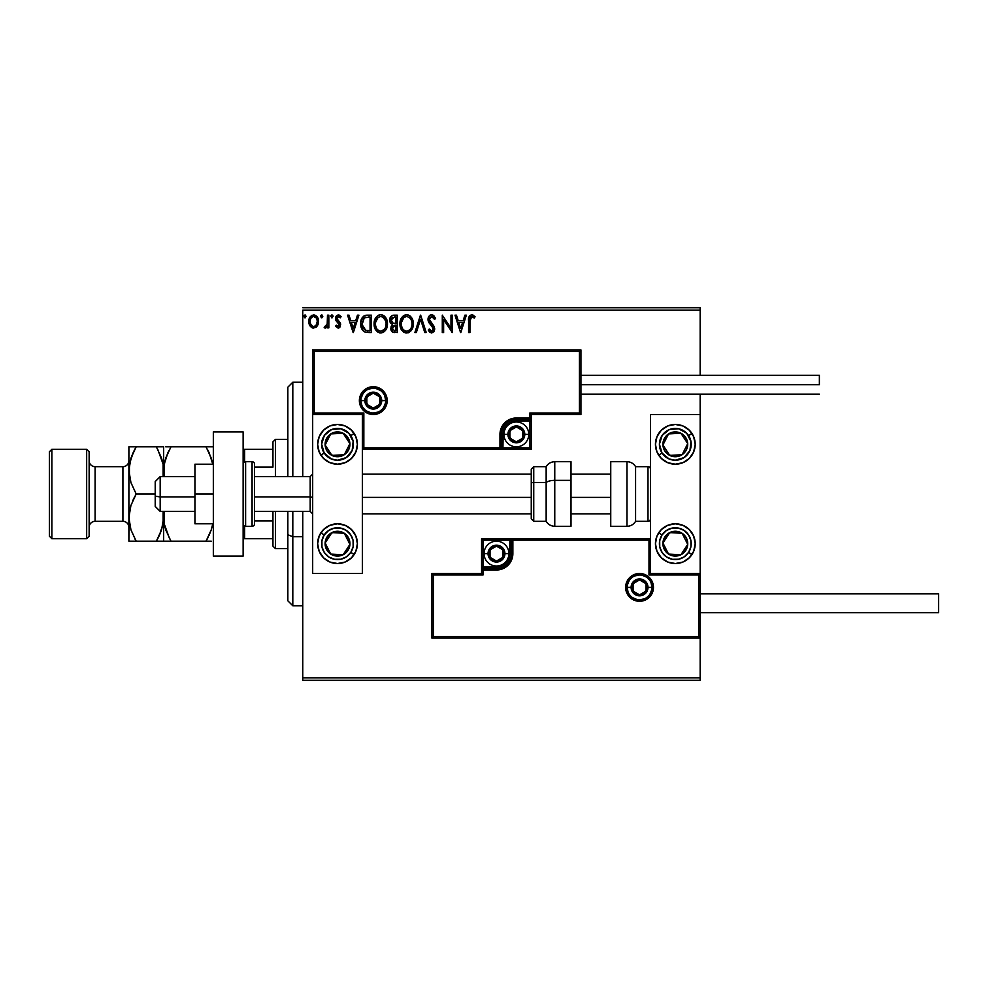 <?xml version="1.0" encoding="UTF-8"?>
<svg xmlns="http://www.w3.org/2000/svg" width="988" height="988" viewBox="0 0 988 988"><rect width="100%" height="100%" fill="white"/><g stroke="black" fill="none" stroke-linecap="round" stroke-linejoin="round"><path stroke-width="1.48" d="M302.748 310.195L700.159 310.195L700.159 375.279L700.159 310.195L302.748 310.195L302.748 476.611L302.748 310.195M700.159 394.15L700.159 414.515L650.475 414.515L650.475 573.485L700.159 573.485L700.159 394.15M700.159 638.063L700.159 677.805L302.748 677.805L302.748 511.389L302.748 680.287L700.159 680.287L302.748 680.287L302.748 677.805L700.159 677.805L700.159 680.287L700.159 414.515L650.475 414.515L650.475 573.485L700.159 573.485L698.664 574.967L648.993 574.967L648.993 540.201L512.871 540.201L512.871 553.613L511.623 559.887L508.079 565.198L502.756 568.755L496.482 570.002L483.07 570.002L483.07 574.967L433.399 574.967L433.399 636.568L698.664 636.568L698.664 574.967L698.664 636.568L433.399 636.568L433.399 574.967L431.904 573.485L431.904 638.063L700.159 638.063L698.664 636.568L700.159 638.063L700.159 573.485L698.664 574.967L648.993 574.967L649.561 539.633L511.389 540.201L511.389 553.613A14.906 14.906 0 0 1 496.482 568.52L483.07 568.52L481.576 570.002L481.576 573.485L431.904 573.485L431.904 638.063L433.399 636.568L431.904 638.063L700.159 638.063M317.272 325.991L318.507 320.359L315.827 315.543L311.516 315.555L309.046 319.248L309.479 324.966L312.591 327.954L316.592 326.843L318.568 321.483C318.605 317.877 316.975 315.703 313.665 314.95C310.368 315.703 308.738 317.877 308.762 321.483L310.059 326.003L313.665 328.09L317.272 325.991M327.485 315.172L328.831 315.172L327.485 315.172L327.189 324.237L324.15 327.658L325.954 327.893L327.485 326.003L327.485 327.868L328.831 327.868L328.831 315.172L328.831 327.868L328.831 315.172L327.485 315.172L327.275 323.792L324.15 327.658L325.163 328.09L327.485 326.003L327.485 327.868L328.831 327.868L327.485 327.868M338.094 328.09L340.033 326.979L340.613 324.262L339.897 322.298L337.167 319.766L336.957 317.84L338.489 316.506L340.317 317.84L341.082 316.666L338.019 314.962L336.204 316.172L335.537 319.124L338.983 323.669L339.23 325.41L338.007 326.534L336.303 325.2L335.512 326.287L338.094 328.09L340.638 324.768L340.218 322.804L336.846 318.544L338.489 316.506L340.317 317.84L341.082 316.666L338.341 314.95L335.512 318.618L335.957 320.581L339.304 324.83L338.007 326.534L336.303 325.2L335.512 326.287L338.674 328.028M367.363 315.172L364.029 315.888L361.793 318.445L360.781 322.113L361.089 326.991L362.744 330.449L364.634 331.931L371.402 332.548L371.402 315.172L367.363 315.172C362.72 315.802 360.509 318.618 360.706 323.644C360.497 327.201 361.806 329.967 364.634 331.931L371.402 332.548L371.402 315.172L371.402 332.548L368.771 332.548M393.78 315.172L397.262 315.172L392.458 315.382L390.235 317.494L389.988 321.989L392.421 324.546L391.174 326.201L390.853 329.078L392.384 331.968L397.262 332.548L397.262 315.172L397.262 332.548L397.262 315.172L393.78 315.172C391.063 315.592 389.704 317.234 389.68 320.1L392.421 324.546L390.791 328.251C390.816 330.98 392.15 332.425 394.805 332.548L394.385 332.548M416.319 332.548L414.874 332.548L420.443 315.172L414.874 332.548L416.319 332.548L420.555 319.359L424.778 332.548L426.236 332.548L420.666 315.172L426.236 332.548L420.666 315.172L414.874 332.548L416.319 332.548L420.555 319.359L424.778 332.548L426.236 332.548L424.778 332.548M450.985 315.172L450.985 328.102L442.291 315.172L442.291 332.548L443.624 332.548L443.624 319.581L452.319 332.548L452.319 315.172L450.985 315.172L452.319 315.172L450.985 315.172L450.985 328.102L442.291 315.172L442.291 332.548L443.624 332.548L443.624 319.581L452.319 332.548L452.319 315.172L452.035 332.548M469.93 320.989L471.14 316.666L474.376 318.062L475.055 316.728L471.77 314.715L468.93 316.963L468.584 332.548L469.93 332.548L469.93 320.989L471.782 316.506L474.376 318.062L475.055 316.728L471.77 314.715C469.115 315.629 468.053 317.654 468.584 320.816L468.584 332.548L469.93 332.548L469.942 319.655M464.903 315.172L466.361 315.172L460.791 332.548L466.361 315.172L464.903 315.172L463.113 320.742L458.234 320.742L456.444 315.172L454.986 315.172L460.569 332.548L466.361 315.172L464.903 315.172L463.113 320.742L458.234 320.742L456.444 315.172L454.986 315.172L460.569 332.548L454.986 315.172L456.444 315.172M431.694 314.715L428.953 316.308L428.014 319.42L428.878 322.52L433.324 328.411L432.003 331.178L430.472 330.745L429.286 328.992L428.249 330.054L429.533 332.017L431.595 332.993L433.967 331.635L434.671 328.251L429.792 321.162L429.558 318.26L431.793 316.506L434.51 319.396L435.597 318.519L433.695 315.468L431.694 314.715C429.274 315.246 428.039 316.815 428.014 319.42L433.374 329.016L431.62 331.215L429.286 328.992L428.249 330.054L431.595 332.993L434.708 328.942L434.016 326.299L429.36 319.445L431.793 316.506L434.51 319.396L435.597 318.519L431.694 314.715M413.305 323.78L412.428 319.223L410.736 316.605L408.143 314.937L405.055 314.95L402.474 316.654L400.301 320.767L400.301 326.991L403.709 332.141L408.242 332.758L411.749 329.77L413.305 323.78C413.367 318.828 411.132 315.814 406.599 314.715C402.067 315.851 399.844 318.902 399.93 323.866C399.844 328.881 402.104 331.931 406.71 332.993C411.206 331.82 413.404 328.745 413.305 323.78L413.28 324.57M387.457 323.78C387.518 318.828 385.283 315.814 380.738 314.715C376.218 315.851 373.995 318.902 374.082 323.866C373.995 328.881 376.243 331.931 380.849 332.993C385.345 331.82 387.555 328.745 387.457 323.78L385.839 317.84L383.69 315.592L380.738 314.715L377.786 315.617L375.662 317.889L374.082 323.866L375.687 329.881L377.861 332.141L380.849 332.993L383.393 332.314L385.456 330.424L387.457 323.792M357.458 315.172L358.916 315.172L353.346 332.548L358.916 315.172L357.458 315.172L355.68 320.742L350.789 320.742L349.011 315.172L347.554 315.172L353.124 332.548L358.916 315.172L357.458 315.172L355.68 320.742L350.789 320.742L349.011 315.172L347.554 315.172L353.124 332.548L347.554 315.172L349.011 315.172M330.832 316.395L331.943 314.95L330.832 316.395L331.943 314.95L333.067 316.395L332.783 315.444L331.696 314.974L330.894 315.888L331.696 317.803L333.067 316.395L331.943 317.84L333.067 316.395L331.943 317.84L330.832 316.395L332.079 317.827M322.804 316.395L321.693 314.95L320.581 316.395L321.693 314.95L320.581 316.395L321.693 314.95L322.804 316.395L322.174 315.086L320.853 315.431L321.211 317.704L322.804 316.395L321.693 317.84L322.804 316.395L321.693 317.84L320.581 316.395L321.816 317.827M306.095 316.395L304.971 314.95L303.859 316.395L304.971 314.95L306.095 316.395L305.23 314.974L304.143 315.431L304.489 317.704L306.095 316.395L304.971 317.84L306.095 316.395L304.971 317.84L303.859 316.395L305.23 317.803M700.159 307.713L302.748 307.713L700.159 307.713L700.159 310.195L700.159 307.713M469.93 332.548L468.584 332.548M468.67 318.482L468.757 317.704L468.67 318.482M469.461 315.913L471.523 314.727M472.264 314.764L473.832 315.505M475.055 316.728L474.376 318.062L471.449 316.543M473.351 317.21L471.782 316.506M471.14 316.666L470.486 317.272M470.313 317.58L470.004 318.828M469.992 318.976L469.93 320.31M460.68 328.362L458.803 322.52L462.545 322.52L460.68 328.362L458.803 322.52L462.545 322.52L460.68 328.362M443.624 332.548L442.291 332.548L442.587 315.172M433.584 315.394L435.597 318.519L434.3 318.914M432.299 316.58L431.262 316.568M429.372 319.149L429.385 319.89M429.36 319.445L430.015 321.545M431.398 323.286L432.472 324.41M432.929 324.891L433.534 325.608M434.671 329.659L433.967 331.635M428.249 330.054L429.286 328.992L429.928 330.078M430.805 330.992L431.62 331.215M433.275 329.77L432.164 326.324M432.892 327.263L430.916 325.04M429.817 323.829L429.323 323.2M429.311 323.187L428.817 322.397M428.508 321.779L428.249 321.026M428.236 320.976L428.088 320.31M428.249 317.79L429.694 315.481M430.113 315.16L431.25 314.752M428.52 321.792L428.878 322.52M413.219 325.324L413.108 326.126M412.935 326.892L412.737 327.571M412.527 328.177L412.194 328.967M412.169 329.004L411.749 329.77M411.737 329.794L410.81 331.042M409.242 332.301L408.254 332.758M405.895 332.944L404.154 332.388M401.548 329.881L400.301 326.991M400.671 328.139L400.301 327.003M400.943 318.963L400.301 320.767M401.536 317.889L406.204 314.74M407.402 314.777L408.13 314.937M409.724 315.715L410.736 316.605M412.428 319.223L412.737 320.038M413.12 321.545L413.28 323.002M403.647 315.617L402.474 316.654M411.49 326.929L411.786 325.793M408.217 330.881L406.648 331.215C402.993 330.301 401.202 327.843 401.276 323.866L401.338 325.126L401.276 323.866C401.19 319.865 402.981 317.407 406.648 316.506C410.255 317.407 412.033 319.84 411.971 323.792L411.897 322.545L411.971 323.792C412.058 327.781 410.279 330.251 406.648 331.215L406.957 331.202M402.141 327.942L402.771 328.992M402.19 328.041L401.338 325.126M403.079 329.387L403.783 330.091L403.079 329.387M406.019 331.165L404.586 330.659M401.338 322.607L403.833 317.556M402.894 318.519L402.067 319.914M411.206 319.964L411.576 320.927M409.958 318.062L410.699 319.025M408.995 317.222L409.934 318.037M411.959 324.422L411.897 325.052M393.965 332.511L392.804 332.203M391.779 331.4L391.322 330.684M391.026 329.906L390.853 329.09M390.643 323.237L389.951 321.866M391.285 321.52L391.013 320.1L394.397 316.95L395.916 316.95L395.916 323.409L393.113 323.212L395.249 323.409L393.113 323.212L391.038 319.729L391.087 320.865M392.718 330.103L392.384 326.818L394.2 325.274M392.261 327.201L392.137 328.214L395.916 325.2L395.916 330.77L394.533 330.77L392.137 328.214L392.668 330.041M393.273 325.608L392.384 326.818M392.644 323.014L391.31 321.569M391.087 319.346L392.372 317.333M395.237 325.2L395.916 325.2L395.916 330.77L394.533 330.77M380.059 332.944L379.293 332.795M376.638 331.116L374.946 328.473M374.81 328.139L374.452 327.003M375.082 318.963L376.613 316.654M378.626 315.16L379.935 314.777M381.516 314.777L382.27 314.937M383.863 315.703L384.9 316.629M386.567 319.21L386.888 320.038M387.259 321.545L387.432 323.002M385.456 330.424L385.888 329.77M375.662 317.889L374.748 319.766M374.168 322.298L374.094 323.088M384.097 318.062L382.615 316.913L385.715 320.927M385.641 326.929L386.11 323.792C386.197 327.781 384.418 330.251 380.788 331.215L380.158 331.165L380.788 331.215C377.144 330.301 375.354 327.843 375.415 323.866C375.329 319.865 377.12 317.407 380.788 316.506C384.406 317.407 386.172 319.84 386.11 323.792L385.925 325.793M384.456 329.202L381.109 331.202M376.28 327.942L376.91 328.992M375.415 323.866L375.489 325.126L375.415 323.866M376.329 328.041L375.489 325.126M377.218 329.387L377.922 330.091L377.218 329.387M380.158 331.165L378.725 330.659M375.489 322.607L377.972 317.556M377.033 318.519L376.206 319.914M386.11 323.792L386.049 322.545L386.11 323.792M385.345 319.964L384.838 319.025M382.356 330.881L384.159 329.547M366.647 332.437L365.696 332.289M361.077 326.954L360.892 326.077M360.719 322.854L362.226 317.691M362.608 317.148L362.176 317.778M364.98 315.481L365.832 315.283M365.844 315.283L366.597 315.197M363.176 328.362L365.795 330.437L362.077 324.62L364.263 317.852L370.068 316.95L370.068 330.77L365.338 330.288L362.732 327.485M363.078 319.198L364.263 317.852M368.215 330.758L367.24 330.684M362.176 321.816L362.324 321.1M353.235 328.362L351.37 322.52L355.112 322.52L353.235 328.362L351.37 322.52L355.112 322.52L353.235 328.362M335.512 326.287L336.303 325.2L338.304 326.497M337.871 326.522L339.304 324.83L338.711 323.286M338.007 326.534L339.304 324.83L337.649 322.36L339.23 325.41M335.957 320.581L335.525 318.284M335.895 316.728L336.661 315.629M338.995 315.024L339.921 315.431M341.082 316.666L340.156 317.593M340.317 317.84L338.131 316.555M338.489 316.506L336.846 318.544L337.316 319.964M336.933 317.901L337.167 319.766L339.069 321.446M336.846 318.544L340.539 323.755M340.317 323.039L340.638 324.768M338.859 327.967L339.711 327.386M333.067 316.395L332.116 314.962M324.15 327.658L325.163 328.09L324.15 327.658L324.78 326.312L325.756 326.46M326.917 325.077L327.176 324.237M327.189 324.237L327.361 323.261M327.436 322.162L327.46 321.483M327.485 320.31L327.485 319.433M327.485 320.532L327.46 321.619M316.592 326.83L315.752 327.51M312.677 327.979L311.171 327.213M309.75 325.497L309.071 323.842M309.503 325.027L309.096 323.941M309.083 323.891L308.836 322.668M308.836 320.347L309.219 318.679M309.466 318.087L309.948 317.185M309.96 317.173L311.689 315.444M313.949 314.95L314.777 315.086M317.383 317.173L317.803 317.926M317.852 318.025L318.297 319.235L317.852 318.025M318.469 320.112L318.556 320.915M318.272 323.829L317.852 324.966M311.603 327.522L312.591 327.954M313.665 316.506L314.505 316.629L313.665 316.506C316.111 317.123 317.296 318.791 317.234 321.471C317.296 324.175 316.111 325.855 313.665 326.534L313.665 326.534C311.232 325.855 310.047 324.175 310.108 321.471L310.306 319.791L310.108 321.471C310.047 318.778 311.232 317.123 313.665 316.506L316.172 317.877M316.407 318.235L317.185 320.631M313.455 326.522L313.665 326.534C316.111 325.855 317.296 324.175 317.234 321.471L316.395 324.743L314.505 326.398M313.245 326.497L311.455 325.435L310.306 323.175M312.492 316.765L310.936 318.235L312.838 316.629M317.185 322.335L317.234 321.471M411.675 321.322L411.897 322.545M394.397 316.95L395.916 316.95L395.916 323.409L395.249 323.409M385.826 321.322L386.049 322.545M368.623 316.95L370.068 316.95L370.068 330.77L369.191 330.77M362.374 326.423L362.188 325.595M365.264 317.309L365.918 317.148M310.108 321.471L310.158 320.631M310.306 319.791L310.936 318.235M314.505 316.629L315.258 317M317.049 323.162L316.395 324.743M312.826 326.398L312.072 326.003M310.306 323.162L310.146 322.323M337.526 424.457A19.871 19.871 0 0 1 357.397 444.328A19.871 19.871 0 0 1 337.526 464.199L329.918 462.68L323.471 458.37L319.161 451.924L317.654 444.328L319.161 436.721L323.471 430.274L329.918 425.964L337.526 424.457L345.121 425.964L351.567 430.274L355.878 436.721L357.397 444.328L355.878 451.924L351.567 458.37L345.121 462.68L337.526 464.199A19.871 19.871 0 0 1 317.654 444.328A19.871 19.871 0 0 1 337.526 424.457M337.526 523.801A19.871 19.871 0 0 1 357.397 543.672A19.871 19.871 0 0 1 337.526 563.543L329.918 562.036L323.471 557.726L319.161 551.279L317.654 543.672L319.161 536.076L323.471 529.63L329.918 525.32L337.526 523.801L345.121 525.32L351.567 529.63L355.878 536.076L357.397 543.672L355.878 551.279L351.567 557.726L345.121 562.036L337.526 563.543A19.871 19.871 0 0 1 317.654 543.672A19.871 19.871 0 0 1 337.526 523.801M362.361 573.485L362.361 414.515L312.677 414.515L312.677 573.485L362.361 573.485L312.677 573.485L312.677 414.515L314.172 413.033L363.843 413.033L363.843 447.799L499.965 447.799L499.965 434.387L501.212 428.113L504.757 422.802L510.08 419.245L516.354 417.998L529.766 417.998L529.766 413.033L579.437 413.033L579.437 351.432L314.172 351.432L314.172 413.033L314.172 351.432L579.437 351.432L579.437 413.033L580.932 414.515L580.932 349.937L312.677 349.937L312.677 414.515L362.361 414.515L362.361 573.485M675.323 563.543A19.871 19.871 0 0 1 655.452 543.672A19.871 19.871 0 0 1 675.323 523.801L682.918 525.32L689.365 529.63L693.675 536.076L695.194 543.672L693.675 551.279L689.365 557.726L682.918 562.036L675.323 563.543L667.715 562.036L661.268 557.726L656.958 551.279L655.452 543.672L656.958 536.076L661.268 529.63L667.715 525.32L675.323 523.801A19.871 19.871 0 0 1 695.194 543.672A19.871 19.871 0 0 1 675.323 563.543M675.323 464.199A19.871 19.871 0 0 1 655.452 444.328A19.871 19.871 0 0 1 675.323 424.457L682.918 425.964L689.365 430.274L693.675 436.721L695.194 444.328L693.675 451.924L689.365 458.37L682.918 462.68L675.323 464.199L667.715 462.68L661.268 458.37L656.958 451.924L655.452 444.328L656.958 436.721L661.268 430.274L667.715 425.964L675.323 424.457A19.871 19.871 0 0 1 695.194 444.328A19.871 19.871 0 0 1 675.323 464.199M160.179 496.952L155.215 496.112L155.215 506.424L155.215 481.588L155.215 496.112L160.179 496.952L160.179 511.389L160.179 496.952L194.945 496.952L160.179 496.952L160.179 476.611L160.179 496.952M312.677 497.372L310.195 496.952L310.195 511.389L310.195 496.952L254.558 496.952L310.195 496.952L310.195 476.611L310.195 496.952L312.677 497.372M610.745 497.372L571.002 497.372L610.745 497.372M531.26 497.372L362.361 497.372L531.26 497.372M627.133 587.391L631.11 587.391L627.133 587.391A12.424 12.424 0 0 1 639.545 574.967A12.424 12.424 0 0 1 651.969 587.391L653.463 587.391A13.906 13.906 0 0 0 639.545 573.485A13.906 13.906 0 0 0 625.639 587.391A13.906 13.906 0 0 0 639.545 601.297A13.906 13.906 0 0 0 653.463 587.391L651.969 587.391A12.424 12.424 0 0 1 639.545 599.815A12.424 12.424 0 0 1 627.133 587.391L625.639 587.391L625.91 584.674L629.714 577.56L634.222 574.534L639.545 573.485L644.868 574.534L649.388 577.56L652.401 582.068L653.463 587.391L652.401 592.714L649.388 597.221L644.868 600.247L639.545 601.297L634.222 600.247L629.714 597.221L625.91 590.108L625.639 587.391L627.133 587.391A12.424 12.424 0 0 1 639.545 574.967A12.424 12.424 0 0 1 651.969 587.391A12.424 12.424 0 0 1 639.545 599.815A12.424 12.424 0 0 1 627.133 587.391L628.072 592.145M481.576 569.78L481.576 570.002A1.494 1.494 0 0 1 483.07 568.52L483.07 567.026L496.482 567.026A13.412 13.412 0 0 0 509.894 553.613L509.894 540.201L483.07 540.201L483.07 567.026L499.101 566.766L505.967 563.098L509.635 556.232L509.894 540.201L511.389 540.201A1.494 1.494 0 0 1 512.871 538.707L512.871 540.201L512.871 538.707L650.475 538.707L512.649 538.707M512.006 538.707L481.576 538.707L481.576 569.137M481.576 573.485L431.904 573.485L433.399 574.967L483.07 574.967L481.576 573.485L483.07 574.967L483.07 570.002L481.576 570.002L481.576 573.485M483.07 570.002L483.07 567.026L481.576 567.026L481.576 570.002L496.482 570.002L496.482 568.52L483.07 568.52L483.07 570.002M496.482 567.026L496.482 568.52L496.482 567.026M509.894 553.613L511.389 553.613A14.906 14.906 0 0 1 496.482 568.52L496.482 570.002A16.388 16.388 0 0 0 512.871 553.613L509.894 553.613M481.576 538.707L481.576 567.026L483.07 567.026L483.07 540.201L481.576 538.707L483.07 540.201L509.894 540.201L509.894 538.707L481.576 538.707M511.389 540.201L511.389 553.613L512.871 553.613L512.871 540.201L509.894 540.201L509.894 538.707L512.871 538.707A1.494 1.494 0 0 0 511.389 540.201M629.22 594.294L630.764 596.172M632.653 597.715L637.124 599.568M639.545 599.815L644.3 598.864M646.448 597.715L648.338 596.172M649.882 594.294L651.734 589.811M651.969 587.391L647.992 587.391A8.447 8.447 0 0 1 639.545 595.838A8.447 8.447 0 0 1 631.11 587.391L631.752 584.155L633.58 581.413L636.321 579.586L639.545 578.943L642.78 579.586L645.522 581.413L647.35 584.155L647.992 587.391L647.35 590.626L645.522 593.368L642.78 595.196L639.545 595.838L636.321 595.196L633.58 593.368L631.752 590.626L631.11 587.391A8.447 8.447 0 0 1 639.545 578.943A8.447 8.447 0 0 1 647.992 587.391L651.969 587.391L651.03 582.636M649.882 580.487L648.338 578.61M646.448 577.066L641.978 575.214M639.545 574.967L634.802 575.918M632.653 577.066L630.764 578.61M629.22 580.487L627.368 584.97M385.703 400.609L381.726 400.609A8.447 8.447 0 0 1 373.291 409.057A8.447 8.447 0 0 1 364.844 400.609L365.486 397.374L367.314 394.632L370.055 392.804L373.291 392.162L376.514 392.804L379.256 394.632L381.084 397.374L381.726 400.609L381.084 403.845L379.256 406.587L376.514 408.415L373.291 409.057L370.055 408.415L367.314 406.587L365.486 403.845L364.844 400.609L360.867 400.609L364.844 400.609A8.447 8.447 0 0 1 373.291 392.162A8.447 8.447 0 0 1 381.726 400.609L385.703 400.609A12.424 12.424 0 0 1 373.291 413.033A12.424 12.424 0 0 1 360.867 400.609L359.373 400.609A13.906 13.906 0 0 0 373.291 414.515A13.906 13.906 0 0 0 387.197 400.609A13.906 13.906 0 0 0 373.291 386.703A13.906 13.906 0 0 0 359.373 400.609L360.867 400.609A12.424 12.424 0 0 1 373.291 388.185A12.424 12.424 0 0 1 385.703 400.609L387.197 400.609L386.926 403.326L383.122 410.44L378.614 413.466L373.291 414.515L367.968 413.466L363.448 410.44L360.435 405.932L359.373 400.609L360.435 395.286L363.448 390.779L367.968 387.753L373.291 386.703L378.614 387.753L383.122 390.779L386.926 397.892L387.197 400.609L385.703 400.609A12.424 12.424 0 0 1 373.291 413.033A12.424 12.424 0 0 1 360.867 400.609A12.424 12.424 0 0 1 373.291 388.185A12.424 12.424 0 0 1 385.703 400.609L384.764 395.855M531.26 414.515L580.932 414.515L580.932 349.937L579.437 351.432L580.932 349.937L312.677 349.937L314.172 351.432L312.677 349.937L312.677 414.515L314.172 413.033L363.843 413.033L363.275 448.367L501.447 447.799L501.447 434.387A14.906 14.906 0 0 1 516.354 419.48L529.766 419.48L531.26 417.998L531.26 414.515L580.932 414.515L579.437 413.033L529.766 413.033L531.26 414.515L529.766 413.033L529.766 417.998L531.26 417.998L531.26 414.515M531.26 418.22L531.26 417.998A1.494 1.494 0 0 1 529.766 419.48L529.766 420.974L516.354 420.974A13.412 13.412 0 0 0 502.941 434.387L502.941 447.799L529.766 447.799L529.766 420.974L513.735 421.234L506.869 424.902L503.201 431.768L502.941 447.799L501.447 447.799A1.494 1.494 0 0 1 499.965 449.293L499.965 447.799L499.965 449.293L362.361 449.293L500.187 449.293M500.83 449.293L531.26 449.293L531.26 418.863M529.766 417.998L529.766 420.974L531.26 420.974L531.26 417.998L516.354 417.998L516.354 419.48L529.766 419.48L529.766 417.998M516.354 420.974L516.354 419.48L516.354 420.974M502.941 434.387L501.447 434.387A14.906 14.906 0 0 1 516.354 419.48L516.354 417.998A16.388 16.388 0 0 0 499.965 434.387L502.941 434.387M531.26 449.293L531.26 420.974L529.766 420.974L529.766 447.799L531.26 449.293L529.766 447.799L502.941 447.799L502.941 449.293L531.26 449.293M501.447 447.799L501.447 434.387L499.965 434.387L499.965 447.799L502.941 447.799L502.941 449.293L499.965 449.293A1.494 1.494 0 0 0 501.447 447.799M383.616 393.706L382.072 391.828M380.182 390.285L375.712 388.432M373.291 388.185L368.536 389.136M366.387 390.285L364.51 391.828M362.966 393.706L361.102 398.189M360.867 400.609L361.818 405.364M362.966 407.513L364.51 409.39M366.387 410.934L370.871 412.786M373.291 413.033L378.046 412.082M380.182 410.934L382.072 409.39M383.616 407.513L385.468 403.03M522.813 432.522L522.813 430.669A7.447 7.447 0 0 1 523.801 434.387L522.813 434.387L522.813 432.522L522.813 434.387L523.801 434.387L523.554 432.46L521.627 429.125L516.354 426.94L511.08 429.125L508.906 434.387L511.08 439.66L516.354 441.846L521.627 439.66L523.801 434.387A7.447 7.447 0 0 1 509.907 438.116A7.447 7.447 0 0 1 516.354 426.94L509.907 430.669L509.907 438.116L516.354 441.846L522.813 438.116L522.813 434.387L522.813 438.116L516.354 441.846L509.907 438.116L509.907 430.669L516.354 426.94A7.447 7.447 0 0 1 522.813 430.669L516.354 426.94L522.813 430.669L522.813 432.522M507.906 434.387A8.447 8.447 0 0 1 516.354 425.939A8.447 8.447 0 0 1 524.801 434.387L528.778 434.387A12.424 12.424 0 0 0 516.354 421.975A12.424 12.424 0 0 0 503.929 434.387L507.906 434.387L508.548 431.163L510.388 428.421L513.118 426.581L516.354 425.939L519.589 426.581L522.331 428.421L524.159 431.163L524.801 434.387L524.159 437.622L522.331 440.364L519.589 442.192L516.354 442.834L513.118 442.192L510.388 440.364L508.548 437.622L507.906 434.387L503.929 434.387A12.424 12.424 0 0 1 516.354 421.975A12.424 12.424 0 0 1 528.778 434.387A12.424 12.424 0 0 1 516.354 446.811A12.424 12.424 0 0 1 503.929 434.387A12.424 12.424 0 0 0 516.354 446.811A12.424 12.424 0 0 0 528.778 434.387L524.801 434.387A8.447 8.447 0 0 1 516.354 442.834A8.447 8.447 0 0 1 507.906 434.387M502.941 551.749L502.941 549.884A7.447 7.447 0 0 1 503.929 553.613L502.941 553.613L502.941 551.749L502.941 553.613L503.929 553.613L503.682 551.687L501.756 548.34L496.482 546.154L491.209 548.34L489.035 553.613L491.209 558.875L496.482 561.061L501.756 558.875L503.929 553.613A7.447 7.447 0 0 1 490.036 557.331A7.447 7.447 0 0 1 496.482 546.154L490.036 549.884L490.036 557.331L496.482 561.061L502.941 557.331L502.941 553.613L502.941 557.331L496.482 561.061L490.036 557.331L490.036 549.884L496.482 546.154A7.447 7.447 0 0 1 502.941 549.884L496.482 546.154L502.941 549.884L502.941 551.749M488.035 553.613A8.447 8.447 0 0 1 496.482 545.166A8.447 8.447 0 0 1 504.93 553.613L508.906 553.613A12.424 12.424 0 0 0 496.482 541.189A12.424 12.424 0 0 0 484.071 553.613L488.035 553.613L488.677 550.378L490.517 547.636L493.247 545.808L496.482 545.166L499.718 545.808L502.46 547.636L504.288 550.378L504.93 553.613L504.288 556.837L502.46 559.579L499.718 561.419L496.482 562.061L493.247 561.419L490.517 559.579L488.677 556.837L488.035 553.613L484.071 553.613A12.424 12.424 0 0 1 496.482 541.189A12.424 12.424 0 0 1 508.906 553.613A12.424 12.424 0 0 1 496.482 566.025A12.424 12.424 0 0 1 484.071 553.613A12.424 12.424 0 0 0 496.482 566.025A12.424 12.424 0 0 0 508.906 553.613L504.93 553.613A8.447 8.447 0 0 1 496.482 562.061A8.447 8.447 0 0 1 488.035 553.613M646.004 585.526L646.004 583.661A7.447 7.447 0 0 1 647.004 587.391L646.004 587.391L646.004 585.526L646.004 587.391L647.004 587.391L646.745 585.464L644.818 582.117L639.545 579.944L634.284 582.117L632.098 587.391L634.284 592.664L639.545 594.838L644.818 592.664L647.004 587.391A7.447 7.447 0 0 1 633.098 591.12A7.447 7.447 0 0 1 639.545 579.944L633.098 583.661L633.098 591.12L639.545 594.838L646.004 591.12L646.004 587.391L646.004 591.12L639.545 594.838L633.098 591.12L633.098 583.661L639.545 579.944A7.447 7.447 0 0 1 646.004 583.661L639.545 579.944L646.004 583.661L646.004 585.526M379.738 398.744L379.738 396.88A7.447 7.447 0 0 1 380.738 400.609L379.738 400.609L379.738 398.744L379.738 400.609L380.738 400.609L380.479 398.683L378.552 395.336L373.291 393.162L368.018 395.336L365.832 400.609L368.018 405.883L373.291 408.056L378.552 405.883L380.738 400.609A7.447 7.447 0 0 1 366.832 404.339A7.447 7.447 0 0 1 373.291 393.162L366.832 396.88L366.832 404.339L373.291 408.056L379.738 404.339L379.738 400.609L379.738 404.339L373.291 408.056L366.832 404.339L366.832 396.88L373.291 393.162A7.447 7.447 0 0 1 379.738 396.88L373.291 393.162L379.738 396.88L379.738 398.744M326.818 540.399L325.126 542.992A12.424 12.424 0 0 1 327.127 536.879L328.522 537.793L326.818 540.399L328.522 537.793L327.127 536.879L325.719 539.806L325.361 546.228L328.263 551.959L330.733 554.07L333.648 555.478L340.07 555.836L343.132 554.762L347.912 550.464L349.925 544.363L349.678 541.128L348.603 538.065L344.318 533.285L338.205 531.272L334.969 531.519L329.239 534.422L327.127 536.879A12.424 12.424 0 0 1 349.925 544.363A12.424 12.424 0 0 1 330.733 554.07L343.132 554.762L349.925 544.363L344.318 533.285L331.919 532.594L330.214 535.187L328.522 537.793L331.919 532.594L344.318 533.285L349.925 544.363L343.132 554.762L330.733 554.07A12.424 12.424 0 0 1 325.126 542.992L330.733 554.07L325.126 542.992L326.818 540.399M350.826 552.366A15.894 15.894 0 0 1 328.831 556.985A15.894 15.894 0 0 1 324.212 534.977L320.89 532.804L324.212 534.977L328.547 530.556L334.253 528.123L340.465 528.049L346.22 530.371L350.641 534.706L353.074 540.411L353.148 546.611L350.826 552.366L346.492 556.8L340.786 559.233L334.586 559.294L328.831 556.985L324.397 552.638L321.964 546.932L321.903 540.732L324.212 534.977A15.894 15.894 0 0 1 346.22 530.371A15.894 15.894 0 0 1 350.826 552.366L354.161 554.54L350.826 552.366M664.615 540.399L662.923 542.992A12.424 12.424 0 0 1 664.924 536.879L666.32 537.793L664.615 540.399L666.32 537.793L664.924 536.879L663.516 539.806L663.158 546.228L666.06 551.959L668.53 554.07L671.445 555.478L677.867 555.836L680.93 554.762L685.709 550.464L687.722 544.363L687.475 541.128L686.401 538.065L682.115 533.285L676.002 531.272L672.766 531.519L667.036 534.422L664.924 536.879A12.424 12.424 0 0 1 687.722 544.363A12.424 12.424 0 0 1 668.53 554.07L680.93 554.762L687.722 544.363L682.115 533.285L669.716 532.594L668.012 535.187L666.32 537.793L669.716 532.594L682.115 533.285L687.722 544.363L680.93 554.762L668.53 554.07A12.424 12.424 0 0 1 662.923 542.992L668.53 554.07L662.923 542.992L664.615 540.399M688.624 552.366A15.894 15.894 0 0 1 666.628 556.985A15.894 15.894 0 0 1 662.009 534.977L658.687 532.804L662.009 534.977L666.344 530.556L672.05 528.123L678.262 528.049L684.017 530.371L688.438 534.706L690.871 540.411L690.945 546.611L688.624 552.366L684.289 556.8L678.583 559.233L672.383 559.294L666.628 556.985L662.195 552.638L659.762 546.932L659.7 540.732L662.009 534.977A15.894 15.894 0 0 1 684.017 530.371A15.894 15.894 0 0 1 688.624 552.366L691.958 554.54L688.624 552.366M675.323 523.801A19.871 19.871 0 0 1 691.958 554.54M682.622 435.844L680.93 433.238A12.424 12.424 0 0 1 685.709 437.536L684.326 438.437L682.622 435.844L684.326 438.437L685.709 437.536L683.597 435.078L677.867 432.164L671.445 432.522L668.53 433.93L666.06 436.041L663.158 441.772L663.516 448.194L664.924 451.121L667.036 453.578L672.766 456.481L676.002 456.728L682.115 454.715L686.401 449.935L687.475 446.872L687.722 443.637L685.709 437.536A12.424 12.424 0 0 1 669.716 455.406A12.424 12.424 0 0 1 668.53 433.93L662.923 445.008L667.147 451.491L669.716 455.406L682.115 454.715L687.722 443.637L684.326 438.437L687.722 443.637L682.115 454.715L669.716 455.406L666.295 450.182L662.923 445.008L668.53 433.93A12.424 12.424 0 0 1 680.93 433.238L668.53 433.93L680.93 433.238L682.622 435.844M671.432 463.817A19.871 19.871 0 0 1 658.687 455.196L662.009 453.023A15.894 15.894 0 0 1 666.628 431.015A15.894 15.894 0 0 1 688.624 435.634L691.958 433.46A19.871 19.871 0 0 1 671.445 463.817M671.445 424.84A19.871 19.871 0 0 1 691.958 433.46L688.624 435.634A15.894 15.894 0 0 1 684.017 457.629A15.894 15.894 0 0 1 662.009 453.023L659.416 444.155L662.195 435.362L669.382 429.57L678.583 428.767L686.672 433.201L690.945 441.389L689.945 450.553L684.017 457.629L675.15 460.223L669.086 458.951L662.009 453.023L658.687 455.196A19.871 19.871 0 0 1 671.432 424.84M344.824 435.844L343.132 433.238A12.424 12.424 0 0 1 347.912 437.536L346.529 438.437L344.824 435.844L346.529 438.437L347.912 437.536L345.8 435.078L340.07 432.164L333.648 432.522L330.733 433.93L328.263 436.041L325.361 441.772L325.719 448.194L327.127 451.121L329.239 453.578L334.969 456.481L338.205 456.728L344.318 454.715L348.603 449.935L349.678 446.872L349.925 443.637L347.912 437.536A12.424 12.424 0 0 1 331.919 455.406A12.424 12.424 0 0 1 330.733 433.93L325.126 445.008L329.35 451.491L331.919 455.406L344.318 454.715L349.925 443.637L346.529 438.437L349.925 443.637L344.318 454.715L331.919 455.406L326.806 447.589L325.126 445.008L330.733 433.93A12.424 12.424 0 0 1 343.132 433.238L330.733 433.93L343.132 433.238L344.824 435.844M354.037 455.369A19.871 19.871 0 0 1 320.89 455.196L324.212 453.023A15.894 15.894 0 0 1 328.831 431.015A15.894 15.894 0 0 1 350.826 435.634L354.161 433.46A19.871 19.871 0 0 1 354.05 455.357M354.05 433.287A19.871 19.871 0 0 1 354.161 433.46L350.826 435.634A15.894 15.894 0 0 1 346.22 457.629A15.894 15.894 0 0 1 324.212 453.023L321.631 444.155L324.397 435.362L331.585 429.57L340.786 428.767L348.875 433.201L353.148 441.389L352.148 450.553L346.22 457.629L337.353 460.223L331.289 458.951L324.212 453.023L320.89 455.196A19.871 19.871 0 0 1 341.391 424.84A19.871 19.871 0 0 1 354.037 433.275M626.972 461.705L626.972 526.295A9.929 9.929 0 0 0 635.58 521.318L635.58 466.682A9.929 9.929 0 0 0 626.972 461.705L610.745 461.705L610.745 526.295L626.972 526.295L626.972 461.705A9.929 9.929 0 0 1 635.58 466.682L635.58 521.318L647.992 521.318A2.482 2.482 0 0 0 650.475 518.836A2.482 2.482 0 0 1 647.992 521.318L647.992 466.682L647.992 521.318L635.58 521.318A9.929 9.929 0 0 1 626.972 526.295L610.745 526.295L610.745 461.705L626.972 461.705M650.475 469.164A2.482 2.482 0 0 0 647.992 466.682L635.58 466.682L647.992 466.682A2.482 2.482 0 0 1 650.475 469.164M554.762 526.159L554.762 480.353A9.929 4.199 180 0 0 546.154 482.453L546.154 521.219M533.742 521.219L533.742 482.453A2.482 1.05 180 0 0 531.26 483.503L531.26 518.737M554.762 526.295L571.002 526.295L571.002 480.353L554.762 480.353L554.762 526.295C551.008 526.159 548.142 524.505 546.154 521.318L546.154 482.453L533.742 482.453L533.742 521.318L531.26 518.836L531.26 469.448M571.002 526.258L571.002 461.705L554.762 461.705L554.762 480.353L571.002 480.353L571.002 461.742M546.154 466.781L546.154 482.453L546.154 466.682L533.742 466.682L533.742 482.453L546.154 482.453A9.929 4.199 0 0 1 554.762 480.353L554.762 461.841M531.26 482.255L531.26 485.602M531.26 469.263L531.26 483.503A2.482 1.05 0 0 1 533.742 482.453L533.742 466.781M700.159 612.721L938.6 612.721L938.6 593.85L700.159 593.85L938.6 593.85L938.6 612.721L700.159 612.721M819.373 384.715L580.932 384.715L819.373 384.715L819.373 375.279L819.373 384.715M194.945 523.801L213.334 523.801L194.945 523.801L194.945 494L213.334 494L194.945 494L194.945 464.199L213.334 464.199L194.945 464.199L194.945 523.801M213.334 556.096L213.334 431.904L243.134 431.904L213.334 431.904L213.334 556.096L243.134 556.096L243.134 431.904L243.134 556.096L213.334 556.096M245.617 526.295L245.617 461.705A2.482 2.482 0 0 0 243.134 464.199A2.482 2.482 0 0 1 245.617 461.705L245.617 526.295L252.076 526.295A2.482 2.482 0 0 0 254.558 523.801L254.558 464.199A2.482 2.482 0 0 0 252.076 461.705L252.076 526.295L252.076 461.705L245.617 461.705L252.076 461.705A2.482 2.482 0 0 1 254.558 464.199L254.558 523.801A2.482 2.482 0 0 1 252.076 526.295L245.617 526.295A2.482 2.482 0 0 1 243.134 523.801A2.482 2.482 0 0 0 245.617 526.295M292.806 536.682L292.806 511.389L292.806 536.682L302.748 536.682L292.806 536.682L292.806 605.768L292.806 536.682L287.841 534.78L292.806 536.682M292.806 476.611L292.806 382.233L292.806 476.611M287.841 387.197L287.841 476.611L287.841 387.197L292.806 382.233L302.748 382.233M287.841 511.389L287.841 534.78L287.841 511.389M287.841 600.803L287.841 534.78L287.841 600.803L292.806 605.768L302.748 605.768M272.947 520.861L272.947 546.154L275.43 548.649L275.43 511.389L275.43 548.649L287.841 548.649L275.43 548.649L272.947 546.154L272.947 511.389L272.947 520.861L254.558 520.861L272.947 520.861M272.947 467.139L272.947 449.293L272.947 467.139L254.558 467.139L272.947 467.139M272.947 441.846L272.947 449.293L272.947 441.846L275.43 439.351L272.947 441.846M275.43 476.611L275.43 439.351L275.43 476.611M287.841 439.351L275.43 439.351L287.841 439.351M243.134 538.707L272.947 538.707L244.629 538.707L244.629 526.085L244.629 538.707L243.134 538.707M272.947 449.293L243.134 449.293L244.629 449.293L244.629 461.915L244.629 449.293L272.947 449.293M86.66 538.707L89.142 536.225L89.142 451.775L86.66 449.293L86.66 538.707L86.66 449.293L51.882 449.293L49.4 451.775L49.4 536.225L51.882 538.707L51.882 449.293L51.882 538.707L86.66 538.707L51.882 538.707L49.4 536.225L49.4 451.775L51.882 449.293L86.66 449.293L89.142 451.775L89.142 536.225L86.66 538.707M128.885 527.283A5.965 5.965 0 0 0 122.92 521.318L122.92 466.682A5.965 5.965 0 0 0 128.885 460.717A5.965 5.965 0 0 1 122.92 466.682L95.107 466.682L95.107 521.318A5.965 5.965 0 0 0 89.142 527.283A5.965 5.965 0 0 1 95.107 521.318L122.92 521.318A5.965 5.965 0 0 1 128.415 524.974M95.107 466.682A5.965 5.965 0 0 1 89.142 460.717A5.965 5.965 0 0 0 95.107 466.682L122.92 466.682L122.92 521.318L95.107 521.318L95.107 466.682M169.603 538.756L164.193 523.801L163.65 511.389L163.65 541.189L206.035 541.189L211.296 529.716L212.803 523.702L211.296 529.716L206.035 541.189L170.961 541.189L165.712 529.79L164.193 523.801L164.193 511.389L164.181 523.751L164.193 511.401M164.922 460.865L163.65 470.399L164.193 476.599L164.181 464.298L165.688 458.284L170.961 446.811L206.035 446.811L211.271 458.21L212.791 464.199L209.184 452.887M213.334 446.811L165.774 446.811M170.961 446.811L168.009 446.811L170.961 446.811L165.7 458.247L168.923 450.565M164.91 460.914L164.181 464.249M208.962 535.57L211.284 529.753L206.035 541.189L211.222 541.189M164.181 476.512L163.65 470.399L164.181 476.512M159.29 446.811L163.65 446.811L156.351 446.811L161.6 458.21L163.119 464.199L163.65 476.611L163.65 446.811L163.65 470.399L164.181 464.298L168.009 452.442M168.009 446.811L165.7 446.811M168.022 541.189L170.961 541.189M206.035 541.189L208.974 541.189L206.035 541.189L208.06 537.435M207.381 449.244L209.16 452.85M208.962 446.811L206.035 446.811M208.974 541.189L211.284 541.189M163.65 541.189L163.65 517.601L161.624 529.716L156.351 541.189L163.131 541.189M157.71 449.244L163.119 464.199L163.119 476.562M162.403 527.086L163.65 517.601L163.119 511.401L163.131 523.702L159.303 535.558L161.6 529.79L156.351 541.189L158.389 537.435M163.131 464.298L163.65 470.399L163.131 464.298M163.119 446.811L156.4 446.811M159.278 541.189L136.134 541.189L130.935 529.79L128.885 517.601L128.885 446.811L128.885 541.189L129.403 511.488L130.91 505.473L136.183 494L130.935 482.601L128.885 470.399L130.91 458.284L136.183 446.811L129.403 446.811M129.416 541.189L136.183 541.189L130.935 529.79L128.885 517.601L130.91 505.473L136.183 494L130.935 482.601L128.885 470.399L129.416 476.562L129.403 464.298L133.244 452.442L130.935 458.21L136.183 446.811L134.146 450.565M134.837 538.756L136.183 541.189L161.612 541.189M130.132 460.914L128.885 470.399M136.183 446.811L156.351 446.811L133.244 446.811L136.183 446.811L133.244 452.43M129.416 511.401L128.885 517.601M134.195 497.656L132.627 500.99M130.144 460.865L129.416 464.249M133.244 446.811L130.922 446.811M155.215 494L136.183 494L155.215 494M133.257 541.189L136.183 541.189M136.183 494L133.244 499.619M156.351 541.189L159.29 535.57M162.39 527.135L163.119 523.751M194.945 511.389L160.179 511.389L155.215 506.424M312.677 513.871L310.195 511.389L254.558 511.389M362.361 513.871L531.26 513.871M571.002 513.871L610.745 513.871M362.361 474.129L531.26 474.129M571.002 474.129L610.745 474.129M312.677 474.129L310.195 476.611L254.558 476.611M194.945 476.611L160.179 476.611L155.215 481.576M546.154 521.318L533.742 521.318M533.742 466.682L531.26 469.164M554.762 461.705C551.008 461.841 548.142 463.496 546.154 466.682M580.932 394.15L819.373 394.15M580.932 375.279L819.373 375.279"/></g></svg>
